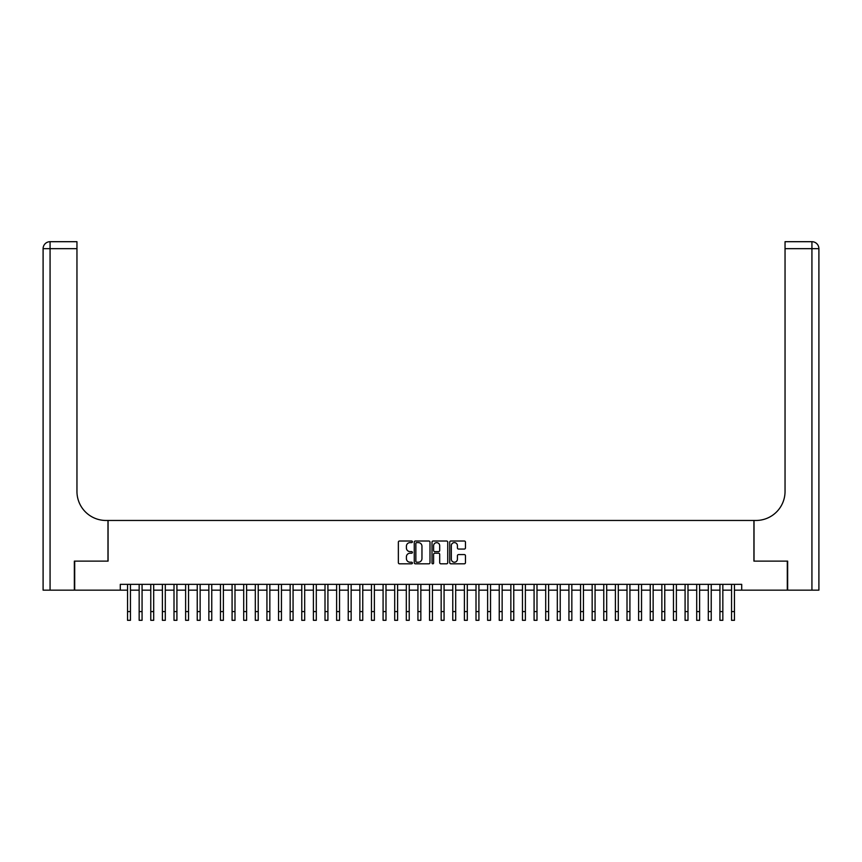 <?xml version="1.0" encoding="UTF-8"?>
<svg xmlns="http://www.w3.org/2000/svg" width="862" height="862" viewBox="0 0 862 862"><rect width="100%" height="100%" fill="white"/><g stroke="black" fill="none" stroke-linecap="round" stroke-linejoin="round"><path stroke-width="1.29" d="M412.413 541.81A0.797 0.797 0 0 0 411.616 541.013L399.505 541.013A1.142 1.142 0 0 0 398.363 542.155L398.363 562.67A1.142 1.142 0 0 0 399.505 563.813L411.616 563.813A0.797 0.797 0 0 0 412.413 563.015A0.797 0.797 0 0 0 411.616 562.218L410.053 562.218A3.653 3.653 0 0 1 406.401 558.565L406.401 556.863A3.653 3.653 0 0 1 410.053 553.21L411.616 553.21A0.797 0.797 0 0 0 412.413 552.413A0.797 0.797 0 0 0 411.616 551.615L410.053 551.615A3.653 3.653 0 0 1 406.401 547.963L406.401 546.249A3.653 3.653 0 0 1 410.053 542.607L411.616 542.607A0.797 0.797 0 0 0 412.413 541.81M464.316 549.051A1.142 1.142 0 0 0 465.458 547.909L465.458 542.155A1.142 1.142 0 0 0 464.316 541.013L450.869 541.013A1.142 1.142 0 0 0 449.727 542.155L449.727 562.67A1.142 1.142 0 0 0 450.869 563.813L464.316 563.813A1.142 1.142 0 0 0 465.458 562.67L465.458 555.721A1.142 1.142 0 0 0 464.316 554.578L458.562 554.578A1.142 1.142 0 0 0 457.42 555.721L457.42 559.169A3.049 3.049 0 0 1 454.371 562.218A3.049 3.049 0 0 1 451.322 559.169L451.322 545.657A3.049 3.049 0 0 1 454.371 542.607A3.049 3.049 0 0 1 457.42 545.657L457.42 547.909A1.142 1.142 0 0 0 458.562 549.051L464.316 549.051M120.281 590.158L74.692 590.158L74.692 561.119L108.084 561.119L108.084 520.465L753.916 520.465L753.916 561.119L787.308 561.119L787.308 590.158L741.719 590.158L741.719 584.35L120.281 584.35L120.281 590.158L127.544 590.158M429.998 542.155A1.142 1.142 0 0 0 428.867 541.013L415.409 541.013A1.142 1.142 0 0 0 414.266 542.155L414.266 562.67A1.142 1.142 0 0 0 415.409 563.813L428.867 563.813A1.142 1.142 0 0 0 429.998 562.67L429.998 542.155M433.133 541.013L446.591 541.013A1.142 1.142 0 0 1 447.734 542.155L447.734 562.67A1.142 1.142 0 0 1 446.591 563.813L440.838 563.813A1.142 1.142 0 0 1 439.695 562.67L439.695 554.352A1.142 1.142 0 0 0 438.553 553.21L434.739 553.21A1.142 1.142 0 0 0 433.597 554.352L433.597 563.015A0.797 0.797 0 0 1 432.799 563.813A0.797 0.797 0 0 1 432.002 563.015L432.002 542.155A1.142 1.142 0 0 1 433.133 541.013M130.453 590.158L139.159 590.158M142.068 590.158L150.775 590.158M153.684 590.158L162.39 590.158M165.299 590.158L174.005 590.158M176.915 590.158L185.621 590.158M188.53 590.158L197.236 590.158M200.146 590.158L208.852 590.158M211.761 590.158L220.467 590.158M223.377 590.158L232.083 590.158M234.992 590.158L243.698 590.158M246.607 590.158L255.314 590.158M258.223 590.158L266.929 590.158M269.838 590.158L278.545 590.158M281.454 590.158L290.16 590.158M293.069 590.158L301.775 590.158M304.685 590.158L313.391 590.158M316.3 590.158L325.006 590.158M327.916 590.158L336.622 590.158M339.531 590.158L348.237 590.158M351.146 590.158L359.853 590.158M362.762 590.158L371.468 590.158M374.377 590.158L383.084 590.158M385.993 590.158L394.699 590.158M397.608 590.158L406.314 590.158M409.224 590.158L417.93 590.158M420.839 590.158L429.545 590.158M432.455 590.158L441.161 590.158M444.07 590.158L452.776 590.158M455.686 590.158L464.392 590.158M467.301 590.158L476.007 590.158M478.916 590.158L487.623 590.158M490.532 590.158L499.238 590.158M502.147 590.158L510.854 590.158M513.763 590.158L522.469 590.158M525.378 590.158L534.084 590.158M536.994 590.158L545.7 590.158M548.609 590.158L557.315 590.158M560.225 590.158L568.931 590.158M571.84 590.158L580.546 590.158M583.455 590.158L592.162 590.158M595.071 590.158L603.777 590.158M606.686 590.158L615.393 590.158M618.302 590.158L627.008 590.158M629.917 590.158L638.623 590.158M641.533 590.158L650.239 590.158M653.148 590.158L661.854 590.158M664.764 590.158L673.47 590.158M676.379 590.158L685.085 590.158M687.995 590.158L696.701 590.158M699.61 590.158L708.316 590.158M711.225 590.158L719.932 590.158M722.841 590.158L731.547 590.158M734.456 590.158L741.719 590.158M416.658 542.607A0.797 0.797 0 0 0 415.861 543.405L415.861 561.421A0.797 0.797 0 0 0 416.658 562.218L418.318 562.218A3.653 3.653 0 0 0 421.96 558.565L421.96 546.249A3.653 3.653 0 0 0 418.318 542.607L416.658 542.607M439.695 545.711A3.049 3.049 0 0 0 436.646 542.661A3.049 3.049 0 0 0 433.597 545.711L433.597 550.473A1.142 1.142 0 0 0 434.739 551.615L438.553 551.615A1.142 1.142 0 0 0 439.695 550.473L439.695 545.711M127.544 611.589L130.453 611.589L130.453 620.306L127.544 620.306L127.544 584.35M130.453 611.589L130.453 584.35M74.347 561.119L107.976 561.119L107.976 520.465L105.994 520.465A29.039 29.039 0 0 1 76.955 491.426L76.955 248.665L50.071 248.665L50.071 590.158L74.347 590.158L74.347 561.119M50.071 590.158L43.1 590.158L43.1 248.665A6.971 6.971 0 0 1 50.071 241.694L76.955 241.694L76.955 248.665M76.955 241.694L50.071 241.694A6.971 6.971 0 0 0 43.1 248.665L50.071 248.665L50.071 241.694M105.994 520.465A29.039 29.039 0 0 1 76.955 491.426M787.652 561.119L754.024 561.119L754.024 520.465L756.006 520.465A29.039 29.039 0 0 0 785.045 491.426L785.045 241.694L811.929 241.694A6.971 6.971 0 0 1 818.9 248.665L818.9 590.158L787.652 590.158L787.652 561.119M756.006 520.465A29.039 29.039 0 0 0 785.045 491.426M139.159 611.589L142.068 611.589L142.068 620.306L139.159 620.306L139.159 584.35M142.068 611.589L142.068 584.35M150.775 611.589L153.684 611.589L153.684 620.306L150.775 620.306L150.775 584.35M153.684 611.589L153.684 584.35M162.39 611.589L165.299 611.589L165.299 620.306L162.39 620.306L162.39 584.35M165.299 611.589L165.299 584.35M174.005 611.589L176.915 611.589L176.915 620.306L174.005 620.306L174.005 584.35M176.915 611.589L176.915 584.35M185.621 611.589L188.53 611.589L188.53 620.306L185.621 620.306L185.621 584.35M188.53 611.589L188.53 584.35M197.236 611.589L200.146 611.589L200.146 620.306L197.236 620.306L197.236 584.35M200.146 611.589L200.146 584.35M208.852 611.589L211.761 611.589L211.761 620.306L208.852 620.306L208.852 584.35M211.761 611.589L211.761 584.35M220.467 611.589L223.377 611.589L223.377 620.306L220.467 620.306L220.467 584.35M223.377 611.589L223.377 584.35M232.083 611.589L234.992 611.589L234.992 620.306L232.083 620.306L232.083 584.35M234.992 611.589L234.992 584.35M243.698 611.589L246.607 611.589L246.607 620.306L243.698 620.306L243.698 584.35M246.607 611.589L246.607 584.35M255.314 611.589L258.223 611.589L258.223 620.306L255.314 620.306L255.314 584.35M258.223 611.589L258.223 584.35M266.929 611.589L269.838 611.589L269.838 620.306L266.929 620.306L266.929 584.35M269.838 611.589L269.838 584.35M278.545 611.589L281.454 611.589L281.454 620.306L278.545 620.306L278.545 584.35M281.454 611.589L281.454 584.35M290.16 611.589L293.069 611.589L293.069 620.306L290.16 620.306L290.16 584.35M293.069 611.589L293.069 584.35M301.775 611.589L304.685 611.589L304.685 620.306L301.775 620.306L301.775 584.35M304.685 611.589L304.685 584.35M313.391 611.589L316.3 611.589L316.3 620.306L313.391 620.306L313.391 584.35M316.3 611.589L316.3 584.35M325.006 611.589L327.916 611.589L327.916 620.306L325.006 620.306L325.006 584.35M327.916 611.589L327.916 584.35M336.622 611.589L339.531 611.589L339.531 620.306L336.622 620.306L336.622 584.35M339.531 611.589L339.531 584.35M348.237 611.589L351.146 611.589L351.146 620.306L348.237 620.306L348.237 584.35M351.146 611.589L351.146 584.35M359.853 611.589L362.762 611.589L362.762 620.306L359.853 620.306L359.853 584.35M362.762 611.589L362.762 584.35M371.468 611.589L374.377 611.589L374.377 620.306L371.468 620.306L371.468 584.35M374.377 611.589L374.377 584.35M383.084 611.589L385.993 611.589L385.993 620.306L383.084 620.306L383.084 584.35M385.993 611.589L385.993 584.35M394.699 611.589L397.608 611.589L397.608 620.306L394.699 620.306L394.699 584.35M397.608 611.589L397.608 584.35M406.314 611.589L409.224 611.589L409.224 620.306L406.314 620.306L406.314 584.35M409.224 611.589L409.224 584.35M417.93 611.589L420.839 611.589L420.839 620.306L417.93 620.306L417.93 584.35M420.839 611.589L420.839 584.35M429.545 611.589L432.455 611.589L432.455 620.306L429.545 620.306L429.545 584.35M432.455 611.589L432.455 584.35M441.161 611.589L444.07 611.589L444.07 620.306L441.161 620.306L441.161 584.35M444.07 611.589L444.07 584.35M452.776 611.589L455.686 611.589L455.686 620.306L452.776 620.306L452.776 584.35M455.686 611.589L455.686 584.35M464.392 611.589L467.301 611.589L467.301 620.306L464.392 620.306L464.392 584.35M467.301 611.589L467.301 584.35M476.007 611.589L478.916 611.589L478.916 620.306L476.007 620.306L476.007 584.35M478.916 611.589L478.916 584.35M487.623 611.589L490.532 611.589L490.532 620.306L487.623 620.306L487.623 584.35M490.532 611.589L490.532 584.35M499.238 611.589L502.147 611.589L502.147 620.306L499.238 620.306L499.238 584.35M502.147 611.589L502.147 584.35M510.854 611.589L513.763 611.589L513.763 620.306L510.854 620.306L510.854 584.35M513.763 611.589L513.763 584.35M522.469 611.589L525.378 611.589L525.378 620.306L522.469 620.306L522.469 584.35M525.378 611.589L525.378 584.35M534.084 611.589L536.994 611.589L536.994 620.306L534.084 620.306L534.084 584.35M536.994 611.589L536.994 584.35M545.7 611.589L548.609 611.589L548.609 620.306L545.7 620.306L545.7 584.35M548.609 611.589L548.609 584.35M557.315 611.589L560.225 611.589L560.225 620.306L557.315 620.306L557.315 584.35M560.225 611.589L560.225 584.35M568.931 611.589L571.84 611.589L571.84 620.306L568.931 620.306L568.931 584.35M571.84 611.589L571.84 584.35M580.546 611.589L583.455 611.589L583.455 620.306L580.546 620.306L580.546 584.35M583.455 611.589L583.455 584.35M592.162 611.589L595.071 611.589L595.071 620.306L592.162 620.306L592.162 584.35M595.071 611.589L595.071 584.35M603.777 611.589L606.686 611.589L606.686 620.306L603.777 620.306L603.777 584.35M606.686 611.589L606.686 584.35M615.393 611.589L618.302 611.589L618.302 620.306L615.393 620.306L615.393 584.35M618.302 611.589L618.302 584.35M627.008 611.589L629.917 611.589L629.917 620.306L627.008 620.306L627.008 584.35M629.917 611.589L629.917 584.35M638.623 611.589L641.533 611.589L641.533 620.306L638.623 620.306L638.623 584.35M641.533 611.589L641.533 584.35M650.239 611.589L653.148 611.589L653.148 620.306L650.239 620.306L650.239 584.35M653.148 611.589L653.148 584.35M661.854 611.589L664.764 611.589L664.764 620.306L661.854 620.306L661.854 584.35M664.764 611.589L664.764 584.35M673.47 611.589L676.379 611.589L676.379 620.306L673.47 620.306L673.47 584.35M676.379 611.589L676.379 584.35M685.085 611.589L687.995 611.589L687.995 620.306L685.085 620.306L685.085 584.35M687.995 611.589L687.995 584.35M696.701 611.589L699.61 611.589L699.61 620.306L696.701 620.306L696.701 584.35M699.61 611.589L699.61 584.35M708.316 611.589L711.225 611.589L711.225 620.306L708.316 620.306L708.316 584.35M711.225 611.589L711.225 584.35M719.932 611.589L722.841 611.589L722.841 620.306L719.932 620.306L719.932 584.35M722.841 611.589L722.841 584.35M731.547 611.589L734.456 611.589L734.456 620.306L731.547 620.306L731.547 584.35M734.456 611.589L734.456 584.35M811.929 590.158L811.929 248.665L785.045 248.665M811.929 241.694L811.929 248.665L818.9 248.665"/></g></svg>
